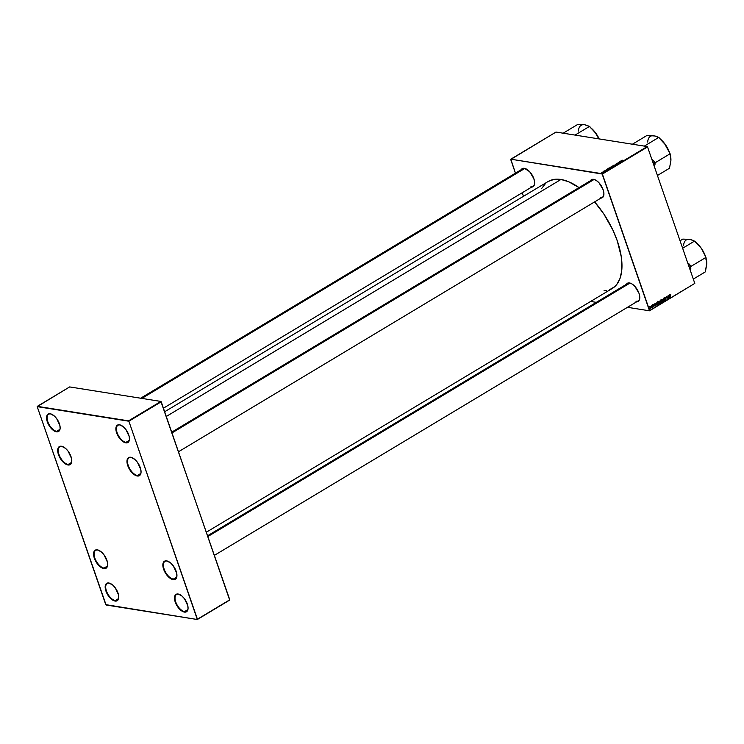 <?xml version="1.0" encoding="UTF-8"?>
<svg xmlns="http://www.w3.org/2000/svg" width="744" height="744" viewBox="0 0 744 744"><rect width="100%" height="100%" fill="white"/><g stroke="black" fill="none" stroke-linecap="round" stroke-linejoin="round"><path stroke-width="1.12" d="M119.942 424.964A9.765 4.892 -121 0 0 117.134 432.729A9.765 4.892 -121 0 0 125.959 442.355L125.801 442.857A10.146 5.078 59 0 1 116.631 432.869A10.146 5.078 59 0 1 119.542 424.796L119.942 424.964A9.765 4.892 59 0 1 121.105 425.298A9.765 4.892 -121 0 0 119.942 424.964L123.43 426.851L125.959 429.604L129.205 436.533L129.428 439.639L128.628 441.871L126.917 442.866L124.564 442.494L120.612 439.527L116.631 432.869L115.897 429.483L116.194 426.758L117.478 425.112L119.542 424.796A10.146 5.078 59 0 1 120.928 425.215A10.146 5.078 59 0 1 129.447 439.406A10.146 5.078 59 0 1 125.801 442.857L125.959 442.355A9.765 4.892 59 0 1 117.85 434.468A9.765 4.892 59 0 1 117.924 425.28A9.765 4.892 59 0 1 119.942 424.964M50.629 413.943A9.765 4.892 -121 0 0 47.821 421.709A9.765 4.892 -121 0 0 56.646 431.334L56.488 431.836A10.146 5.078 59 0 1 47.318 421.839A10.146 5.078 59 0 1 50.229 413.776L50.629 413.943A9.765 4.892 59 0 1 51.792 414.278A9.765 4.892 -121 0 0 50.629 413.943L54.117 415.831L56.646 418.584L59.892 425.503L60.115 428.618L59.315 430.841L57.604 431.846L55.251 431.474L51.299 428.507L47.318 421.839L46.584 418.463L46.881 415.738L48.165 414.092L50.229 413.776A10.146 5.078 59 0 1 51.615 414.194A10.146 5.078 59 0 1 60.134 428.386A10.146 5.078 59 0 1 56.488 431.836L56.646 431.334A9.765 4.892 59 0 1 48.537 423.448A9.765 4.892 59 0 1 48.611 414.259A9.765 4.892 59 0 1 50.629 413.943M109.229 583.166A9.765 4.892 -121 0 0 106.429 590.941A9.765 4.892 -121 0 0 115.255 600.557L115.088 601.059A10.146 5.078 59 0 1 105.927 591.071A10.146 5.078 59 0 1 108.838 582.998L109.229 583.166A9.765 4.892 59 0 1 110.391 583.51A9.765 4.892 -121 0 0 109.229 583.166L112.716 585.054L115.246 587.816L118.491 594.735L118.715 597.851L117.915 600.073L116.204 601.078L113.851 600.706L108.68 596.251L105.434 589.332L105.481 584.97L106.764 583.324L108.838 582.998A10.146 5.078 59 0 1 110.214 583.426A10.146 5.078 59 0 1 118.742 597.618A10.146 5.078 59 0 1 115.088 601.059L115.255 600.557A9.765 4.892 59 0 1 107.136 592.68A9.765 4.892 59 0 1 107.21 583.491A9.765 4.892 59 0 1 109.229 583.166M178.541 594.196A9.765 4.892 -121 0 0 175.742 601.961A9.765 4.892 -121 0 0 184.568 611.587L184.4 612.089A10.146 5.078 59 0 1 175.24 602.091A10.146 5.078 59 0 1 178.151 594.028L178.541 594.196A9.765 4.892 59 0 1 179.704 594.53A9.765 4.892 -121 0 0 178.541 594.196L182.029 596.084L184.559 598.836L187.804 605.756L188.027 608.871L187.228 611.094L185.516 612.098L183.163 611.726L177.993 607.271L174.747 600.352L174.793 595.99L176.077 594.344L178.151 594.028A10.146 5.078 59 0 1 179.527 594.447A10.146 5.078 59 0 1 188.055 608.639A10.146 5.078 59 0 1 184.4 612.089L184.568 611.587A9.765 4.892 59 0 1 176.449 603.7A9.765 4.892 59 0 1 176.523 594.512A9.765 4.892 59 0 1 178.541 594.196M118.501 598.613L115.255 600.557L118.501 598.613M187.814 609.634L184.568 611.587L187.814 609.634M129.214 440.402L125.959 442.355L129.214 440.402M59.901 429.381L56.646 431.334L59.901 429.381M521.181 169.706A10.518 5.264 59 0 1 524.353 168.321L524.753 168.488A10.146 5.078 -121 0 0 521.377 170.516M590.448 180.727A10.518 5.264 59 0 1 593.619 179.341L594.019 179.509A10.146 5.078 -121 0 0 590.643 181.536M626.327 284.338A10.518 5.264 59 0 1 629.498 282.953L629.898 283.12A10.146 5.078 -121 0 0 626.522 285.147M140.635 398.207L522.651 168.823A10.146 5.078 59 0 1 524.753 168.488A10.146 5.078 59 0 1 525.962 168.842A10.146 5.078 -121 0 0 524.753 168.488L529.728 171.771L533.857 178.681L534.62 182.187L534.322 185.014L532.992 186.716L530.844 187.051M207.604 535.764L627.806 283.455A10.146 5.078 59 0 1 629.898 283.12A10.146 5.078 59 0 1 631.117 283.473A10.146 5.078 -121 0 0 629.898 283.12L632.149 284.041L634.883 286.394L639.003 293.313L639.766 296.819L639.468 299.637L638.138 301.348L635.99 301.683M171.725 432.152L591.926 179.843A10.146 5.078 59 0 1 594.019 179.509A10.146 5.078 59 0 1 595.237 179.862A10.146 5.078 -121 0 0 594.019 179.509L596.269 180.429L599.004 182.782L603.124 189.701L603.896 193.208L603.589 196.025L602.259 197.737L600.11 198.071M548.207 181.452L554.075 179.397L560.948 179.481L568.556 181.703L579.018 187.59A62.366 31.22 -121 0 0 560.948 179.481L166.293 416.463L560.948 179.481A62.366 31.22 -121 0 0 548.068 181.536L164.666 411.758M206.367 532.202L612.275 288.467A62.366 31.22 -121 0 0 594.596 201.903L603.84 214.04L612.824 229.961L617.288 240.907L621.268 256.764L621.714 270.751L620.012 278.433L616.776 284.441L614.618 286.747L609.345 289.844M167.037 561.041A10.146 5.078 -121 0 0 164.136 569.114A10.146 5.078 -121 0 0 173.296 579.102L173.129 579.604A10.518 5.264 59 0 1 163.633 569.244A10.518 5.264 59 0 1 166.647 560.874L167.037 561.041A10.146 5.078 59 0 1 168.256 561.394A10.146 5.078 -121 0 0 167.037 561.041L170.674 563.013L173.296 565.868L176.663 573.047L176.895 576.274L176.068 578.581L174.291 579.623L171.845 579.232L166.489 574.619L163.113 567.439L163.168 562.92L164.498 561.209L166.647 560.874A10.518 5.264 59 0 1 168.079 561.32A10.518 5.264 59 0 1 176.923 576.033A10.518 5.264 59 0 1 173.129 579.604L173.296 579.102A10.146 5.078 59 0 1 164.87 570.918A10.146 5.078 59 0 1 164.945 561.376A10.146 5.078 59 0 1 167.037 561.041M131.167 457.43A10.146 5.078 -121 0 0 128.256 465.502A10.146 5.078 -121 0 0 137.417 475.49L137.249 475.993A10.518 5.264 59 0 1 127.754 465.632A10.518 5.264 59 0 1 130.767 457.262L131.167 457.43A10.146 5.078 59 0 1 132.376 457.783A10.146 5.078 -121 0 0 131.167 457.43L134.794 459.401L137.417 462.257L140.783 469.436L141.016 472.663L140.188 474.97L138.412 476.011L135.966 475.621L130.609 471.008L127.243 463.828L127.289 459.308L128.619 457.597L130.767 457.262A10.518 5.264 59 0 1 132.2 457.709A10.518 5.264 59 0 1 141.044 472.421A10.518 5.264 59 0 1 137.249 475.993L137.417 475.49A10.146 5.078 59 0 1 128.991 467.306A10.146 5.078 59 0 1 129.065 457.765A10.146 5.078 59 0 1 131.167 457.43M61.892 446.419A10.146 5.078 -121 0 0 58.981 454.491A10.146 5.078 -121 0 0 68.15 464.479L67.983 464.981A10.518 5.264 59 0 1 58.478 454.621A10.518 5.264 59 0 1 61.501 446.251L61.892 446.419A10.146 5.078 59 0 1 63.11 446.772A10.146 5.078 -121 0 0 61.892 446.419L65.528 448.381L68.15 451.236L71.517 458.416L71.75 461.643L70.922 463.958L69.145 464.991L66.7 464.609L62.608 461.531L58.478 454.621L57.716 451.115L58.023 448.288L59.353 446.586L61.501 446.251A10.518 5.264 59 0 1 62.933 446.688A10.518 5.264 59 0 1 71.768 461.401A10.518 5.264 59 0 1 67.983 464.981L68.15 464.479A10.146 5.078 59 0 1 59.725 456.295A10.146 5.078 59 0 1 59.799 446.753A10.146 5.078 59 0 1 61.892 446.419M97.771 550.03A10.146 5.078 -121 0 0 94.86 558.102A10.146 5.078 -121 0 0 104.03 568.091L103.862 568.593A10.518 5.264 59 0 1 94.358 558.233A10.518 5.264 59 0 1 97.38 549.863L97.771 550.03A10.146 5.078 59 0 1 98.989 550.383A10.146 5.078 -121 0 0 97.771 550.03L101.407 551.992L104.03 554.847L107.396 562.027L107.629 565.254L106.792 567.57L105.025 568.602L102.579 568.221L98.487 565.142L94.358 558.233L93.595 554.726L93.902 551.899L95.232 550.197L97.38 549.863A10.518 5.264 59 0 1 98.812 550.3A10.518 5.264 59 0 1 107.648 565.012A10.518 5.264 59 0 1 103.862 568.593L104.03 568.091A10.146 5.078 59 0 1 95.604 559.906A10.146 5.078 59 0 1 95.678 550.365A10.146 5.078 59 0 1 97.771 550.03M140.793 473.463L137.417 475.49L140.793 473.463M107.406 566.063L104.03 568.091L107.406 566.063M71.526 462.452L68.15 464.479L71.526 462.452M176.672 577.074L173.296 579.102L176.672 577.074M510.709 159.486L515.443 173.157L510.821 159.188L602.045 173.696L647.215 146.568L555.991 132.06L510.709 159.486M522.223 192.743L523.46 196.304L522.223 192.743M611.615 166.414L613.633 166.396L611.503 166.823L613.633 166.396L612.396 165.949L611.54 166.833M608.304 168.432L608.471 168.916L609.159 167.893L610.387 168.339L608.35 168.879L610.387 168.339L609.159 167.893L608.304 168.432L608.583 168.935M604.928 170.423L606.202 170.478L604.779 170.757M603.821 171.436L604.574 171.511L603.933 171.873L604.574 171.511L603.682 171.185L603.979 171.743M621.612 160.397L622.477 160.248L621.677 160.574L622.682 160.955L621.407 160.63L622.477 161.085L621.807 160.639L622.356 160.211L621.575 160.751M620.989 161.113L621.426 161.708L619.594 161.625L620.989 161.113L619.594 161.625L621.426 161.708L620.989 161.113M601.766 172.552L603.04 172.32L602.138 172.822L602.696 172.106L601.831 172.813L601.756 172.32M615.614 165.205L615.158 164.285L617.027 164.359L615.223 164.424L615.614 165.205L615.223 164.424L617.027 164.359L615.158 164.285L615.614 165.205M617.594 163.215L616.413 163.745L618.059 163.438L617.678 163.959L616.144 163.829L617.594 163.215M619.938 162.145L619.399 161.746L620.626 162.192L618.524 162.443L619.38 162.945L618.143 162.499L620.245 162.238L618.143 162.499L619.38 162.945L618.524 162.443L620.626 162.192L619.399 161.746L619.938 162.145M607.625 169.139L608.071 169.734L606.239 169.641L607.625 169.139L606.239 169.641L608.071 169.734L607.625 169.139M610.043 167.688L611.224 167.149L611.336 167.651L609.801 167.828L610.815 167.047L611.856 167.335L610.424 167.995L611.856 167.298L610.089 167.316L610.145 167.977L610.089 167.316M613.279 165.745L614.47 165.196L614.581 165.698L613.084 165.921L613.865 165.14L615.102 165.391L613.521 166.042L615.102 165.345L613.335 165.373L613.391 166.024L613.335 165.373M602.38 174.059L649.633 310.518L694.803 283.399L647.55 146.94L602.38 174.059L510.821 159.188L555.991 132.06L647.215 146.568L647.55 146.94L647.215 146.568L602.045 173.696L649.521 310.815L694.803 283.399L647.55 146.94L602.38 174.059M655.985 303.84L655.873 305.961L654.804 303.775L655.985 303.84L654.804 303.775L655.873 305.961L655.985 303.84M660.179 300.548L660.96 300.083L661.444 302.622L660.616 303.05L659.844 301.543L660.179 300.548L660.207 302.678L661.444 302.622L660.96 300.083L660.179 300.548M670.186 294.503L670.818 295.005L670.139 294.931L670.288 297.312L669.907 294.922L670.288 297.312L670.26 294.791L670.818 295.005L670.009 294.661L670.763 294.782M668.038 297.553L667.954 295.88L668.438 298.418L666.977 296.893L667.182 299.172L666.708 296.633L668.168 298.149L666.708 296.633L667.182 299.172L666.977 296.893L668.438 298.418L667.954 295.88L668.038 297.553M665.917 298.028L664.838 298.242L666.075 299.2L665.248 300.148L664.904 299.702L665.871 299.311L664.755 298.856L664.82 297.777L665.917 298.028L665.034 297.6L664.662 298.651L665.852 299.274L664.913 299.748L665.722 300.083L666.057 299.135L664.857 298.511L665.117 297.879L665.917 298.028L665.034 297.6M663.416 301.432L663.722 298.418L664.829 300.585L663.676 298.856L663.416 301.432L663.676 298.856L664.829 300.585L663.722 298.418L663.416 301.432M661.518 301.348L661.518 299.953L662.383 299.423L662.951 301.497L662.234 302.073L661.593 301.525L662.56 301.99L663.016 301.283L662.923 300.083L661.9 299.479L661.518 301.348M650.061 307.858L650.042 306.779L650.768 306.416L651.037 308.007L650.061 307.858L650.777 308.286L651.047 306.816L650.33 306.426L650.061 307.858L650.777 308.286M669.34 295.814L669.237 297.935L668.159 295.759L669.34 295.814L668.159 295.759L669.237 297.935L669.34 295.814M658.282 303.301L658.273 301.897L659.138 301.367L659.705 303.45L658.989 304.026L658.347 303.478L659.314 303.933L659.77 303.236L659.677 302.036L658.654 301.422L658.282 303.301M656.84 302.622L657.715 302.027L658.198 304.566L657.454 304.975L656.571 303.45L656.84 302.622L656.701 304.305L657.454 304.975L658.198 304.566L657.715 302.027L656.84 302.622M653.492 304.529L654.283 305.775L653.567 306.407L654.069 305.831L653.204 304.845L653.985 306.361L654.246 305.617L653.381 305.17L654.19 304.845L653.492 304.529L654.181 304.808M652.693 305.449L652.823 304.966L652.693 305.449M651.316 306.268L651.456 305.784L651.316 306.268M652.163 306.184L652.59 307.16L651.958 307.505L652.163 306.184L651.958 307.505L652.59 307.16L652.163 306.184M590.652 301.45L596.316 302.352L590.652 301.45M627.48 307.309L649.521 310.815L694.803 283.399L649.521 310.815L627.48 307.309M37.2 406.643L106.104 605.002L197.327 619.51L229.673 600.092L161.215 401.797L128.87 421.225L197.43 619.213L229.775 599.794L160.881 401.435L69.648 386.927L37.312 406.345L128.535 420.853L160.881 401.435L69.648 386.927L37.2 406.643L105.76 604.639L197.327 619.51L128.87 421.225L37.2 406.643M161.215 401.797L128.87 421.225L128.535 420.853L160.881 401.435L161.215 401.797M229.673 600.092L197.327 619.51L229.673 600.092M176.933 575.837A10.146 5.078 59 0 1 175.389 578.767A10.146 5.078 59 0 1 173.296 579.102A10.146 5.078 -121 0 0 176.933 575.837M71.787 461.215A10.146 5.078 59 0 1 70.243 464.144A10.146 5.078 59 0 1 68.15 464.479A10.146 5.078 -121 0 0 71.787 461.215M107.666 564.826A10.146 5.078 59 0 1 106.122 567.756A10.146 5.078 59 0 1 104.03 568.091A10.146 5.078 -121 0 0 107.666 564.826M141.053 472.226A10.146 5.078 59 0 1 139.509 475.156A10.146 5.078 59 0 1 137.417 475.49A10.146 5.078 -121 0 0 141.053 472.226M626.02 284.989L627.35 283.278L629.498 282.953A10.518 5.264 59 0 1 630.94 283.39A10.518 5.264 59 0 1 639.775 298.102A10.518 5.264 59 0 1 636.771 301.729M590.15 181.378L591.471 179.667L593.619 179.341A10.518 5.264 59 0 1 595.061 179.778A10.518 5.264 59 0 1 603.896 194.491A10.518 5.264 59 0 1 600.892 198.118M520.874 170.367L522.204 168.656L524.353 168.321A10.518 5.264 59 0 1 525.794 168.758A10.518 5.264 59 0 1 534.629 183.48A10.518 5.264 59 0 1 531.625 187.107M541.762 188.344L545.724 183.257M606.267 290.606L603.989 290.82M603.905 194.305A10.146 5.078 59 0 1 602.37 197.234A10.146 5.078 59 0 1 600.269 197.569A10.146 5.078 -121 0 0 603.905 194.305M639.784 297.916A10.146 5.078 59 0 1 638.25 300.846A10.146 5.078 59 0 1 636.148 301.181A10.146 5.078 -121 0 0 639.784 297.916M534.638 183.284A10.146 5.078 59 0 1 533.095 186.214A10.146 5.078 59 0 1 531.002 186.549A10.146 5.078 -121 0 0 534.638 183.284M651.047 306.816L650.33 306.426M650.851 306.965L650.712 308.072L650.014 307.7L650.619 306.63L650.74 308.053M661.007 299.339L662.03 299.944M662.653 300.046L661.658 299.711L662.718 300.195L662.467 301.711L661.481 301.208L661.983 299.758L662.662 300.074M662.123 301.143L661.667 301.841M661.816 301.869L662.56 301.99L661.816 301.869M661.276 301.924L662.56 301.99M661.574 301.562L661.9 301.06M662.467 301.711L661.732 301.255L662.579 301.618L662.718 300.195M664.141 297.451L665.015 297.888M664.652 298.632L665.648 298.762M664.755 298.623L666.057 299.135L665.155 298.995L664.829 299.944M665.043 299.981L665.722 300.083L665.043 299.981M664.913 299.748L665.722 300.083M665.638 299.804L665.108 299.609M665.592 299.088L664.866 298.976M664.662 298.651L665.703 299.107M669.321 296.159L669.302 297.591L668.503 296.447L669.321 296.159L668.772 296.493L669.302 297.591L669.321 296.159M660.263 302.808L660.942 302.92L660.263 302.808M660.83 302.65L661.025 301.655L660.83 302.65L660.161 302.501L660.7 301.85L659.919 301.729L661.025 301.655L660.402 302.538M660.542 301.618L660.812 300.502L660.97 301.357L659.826 301.459L660.374 300.427L660.542 301.618L660.077 301.497M657.761 301.283L658.784 301.897M658.57 303.812L659.314 303.933L658.57 303.812M658.04 303.877L659.314 303.933M658.738 301.711L659.547 303.152L659.221 303.654L658.486 303.199L658.514 301.422M658.328 303.515L658.654 303.003M659.221 303.654L658.235 303.161L659.286 303.617L659.472 302.148M655.966 304.184L655.938 305.617L655.139 304.473L655.966 304.184L655.418 304.51L655.938 305.617L655.966 304.184M656.915 304.733L657.715 304.863L656.915 304.733M656.701 304.305L657.454 304.975M656.943 304.305L656.915 302.538L657.566 302.445L657.938 304.398L656.943 304.296M657.371 304.687L657.938 304.398L657.566 302.445L656.906 304.203M652.832 305.189L653.474 305.291M654.246 305.617L653.353 305.477L653.093 306.221M653.418 306.268L653.985 306.361L653.418 306.268M653.344 306.119L653.985 306.361M653.399 305.552L653.985 305.654M651.112 307.058L651.976 307.198M602.779 172.608L602.696 172.106M615.4 164.973L615.158 164.285L615.4 164.973M615.418 165.001L615.223 164.424L615.418 165.001M615.586 165.168L615.372 164.573L615.586 165.168M617.483 163.522L616.869 164.099L617.929 163.829L617.483 163.522M621.249 161.448L621.017 160.769L621.445 161.699L620.505 161.541L621.249 161.448M607.894 169.465L607.662 168.795L608.09 169.725L607.151 169.567L607.894 169.465M608.797 168.823L610.043 168.414L609.094 168.07L610.08 168.525L608.843 168.962L608.834 168.228M611.224 167.149L611.652 167.586L610.257 167.353M610.368 167.856L611.577 167.372M612.368 166.963L612.898 166.321L613.326 166.582L612.386 166.963M611.754 166.712L612.796 166.386L611.763 166.47M614.47 165.196L614.897 165.642L613.502 165.41M613.614 165.903L614.823 165.419M650.396 306.64L650.265 307.737M661.983 299.758L661.732 301.255M658.7 301.729L658.486 303.199M602.036 172.692L602.64 172.58M602.51 172.227L601.896 172.348M60.152 428.191A9.765 4.892 59 0 1 58.664 431.009A9.765 4.892 59 0 1 56.646 431.334A9.765 4.892 -121 0 0 60.152 428.191M129.465 439.22A9.765 4.892 59 0 1 127.977 442.029A9.765 4.892 59 0 1 125.959 442.355A9.765 4.892 -121 0 0 129.465 439.22M188.065 608.443A9.765 4.892 59 0 1 186.577 611.261A9.765 4.892 59 0 1 184.568 611.587A9.765 4.892 -121 0 0 188.065 608.443M118.752 597.423A9.765 4.892 59 0 1 117.264 600.241A9.765 4.892 59 0 1 115.255 600.557A9.765 4.892 -121 0 0 118.752 597.423M171.994 432.915L594.019 179.509L171.994 432.915M706.781 262.613L706.8 263.943A17.326 8.668 -121 0 0 705.972 257.898L706.8 263.943L705.377 271.848L693.315 279.093L705.377 271.848L706.781 262.613M706.316 260.298L706.614 261.404L706.316 260.298M705.507 256.447L701.462 248.524L705.991 257.377L705.907 259.275L705.991 257.377L690.934 266.417L705.991 257.377L701.462 248.524L695.398 242.014A17.326 8.668 -121 0 1 701.462 248.524L700.309 247.017L701.462 248.524A17.326 8.668 -121 0 1 705.507 256.447A17.326 8.668 -121 0 1 705.665 256.894L705.507 256.447M690.237 270.212L690.934 266.417L687.679 262.818L689.446 264.26L690.851 268.314A18.823 9.421 -121 0 0 689.446 264.26L690.934 266.417L690.237 270.212M682.629 248.254L694.701 241.01L700.309 247.017L694.701 241.01L682.629 248.254M683.606 245.678A17.326 8.668 -121 0 1 689.865 239.391L682.797 239.112L680.044 240.768L682.797 239.112L689.865 239.391L692.534 240.312M694.217 241.196L692.208 240.107M689.865 239.391L691.799 239.931M693.641 240.842A17.326 8.668 -121 0 0 692.227 240.117A17.326 8.668 -121 0 0 691.994 240.014M207.874 536.526L629.898 283.12L207.874 536.526M652.097 159.467L653.567 160.648L652.097 159.467M654.357 162.694A18.823 9.421 -121 0 0 653.567 160.648A18.823 9.421 59 0 1 654.357 162.694L653.12 163.02L654.357 162.694A18.823 9.421 59 0 1 654.971 164.703L655.055 162.806L670.111 153.766L670.921 160.332L669.498 168.237L657.436 175.482L669.498 168.237L670.921 160.332L670.093 154.287A17.326 8.668 -121 0 1 670.921 160.332L670.111 153.766L655.055 162.806L653.567 160.648L655.055 162.806L654.971 164.703A18.823 9.421 -121 0 0 654.357 162.694M647.726 142.067A17.326 8.668 -121 0 1 653.985 135.78L646.917 135.501L632.409 144.215L646.917 135.501L655.036 136.003L658.821 137.398L664.429 143.397L670.111 153.766L665.582 144.913L659.519 138.403A17.326 8.668 -121 0 1 665.582 144.913L669.786 153.283A17.326 8.668 -121 0 0 665.582 144.913L658.821 137.398L644.313 146.112L658.821 137.398L656.654 136.701M654.357 166.6L654.971 164.703L654.357 166.6M658.338 137.584L656.329 136.496M653.985 135.78L655.92 136.319M657.761 137.231A17.326 8.668 -121 0 0 656.348 136.505A17.326 8.668 -121 0 0 656.115 136.403M524.753 168.488L141.853 398.403L524.753 168.488M578.46 131.056A17.326 8.668 -121 0 1 584.719 124.76L577.651 124.49L563.134 133.204L577.651 124.49L584.719 124.76L589.555 126.378L596.316 133.892L598.818 138.877L594.986 132.097L590.252 127.391A17.326 8.668 -121 0 1 596.316 133.892L599.199 138.933A17.326 8.668 -121 0 0 596.316 133.892L589.555 126.378L575.038 135.092L589.555 126.378L587.388 125.68M589.071 126.564L587.053 125.476M584.719 124.76L586.653 125.299M588.485 126.21A17.326 8.668 -121 0 0 587.081 125.485A17.326 8.668 -121 0 0 586.849 125.392M603.282 196.686L178.513 451.748M534.015 185.665L163.429 408.186M650.498 308.351L649.605 308.202M650.563 308.1L649.67 307.96M650.544 306.612L649.651 306.463M662.207 301.766L661.314 301.618M662.244 299.702L661.351 299.562M665.424 297.805L664.522 297.656M665.108 298.725L664.206 298.577M665.62 298.753L664.727 298.614M665.35 300.176L664.457 300.037M665.378 299.869L664.485 299.73M665.657 299.097L664.764 298.958M665.062 299.06L664.169 298.921M670.391 294.754L669.498 294.615M670.446 294.438L669.554 294.298M660.188 301.934L659.296 301.794M660.588 302.743L659.696 302.603M660.263 301.711L659.361 301.562M658.961 303.71L658.068 303.571M658.998 301.655L658.105 301.506M657.287 304.984L656.394 304.845M657.305 304.687L656.413 304.538M653.744 304.696L652.851 304.556M653.595 305.319L652.702 305.18M653.948 305.347L653.055 305.207M653.744 306.184L652.851 306.044M653.883 305.617L652.99 305.468M638.25 300.846L214.393 555.359"/></g></svg>
